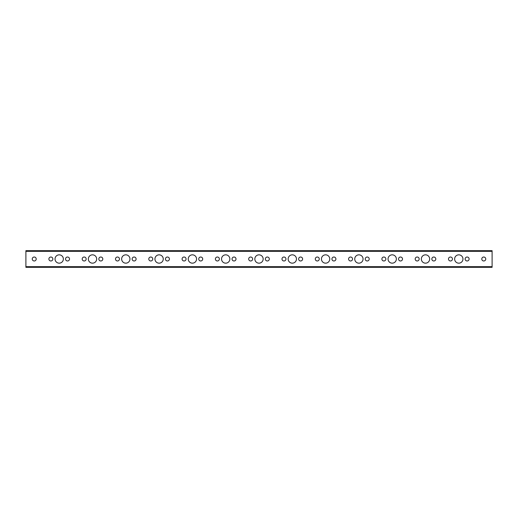 <?xml version="1.0" encoding="UTF-8"?>
<svg xmlns="http://www.w3.org/2000/svg" width="518" height="518" viewBox="0 0 518 518"><rect width="100%" height="100%" fill="white"/><g stroke="black" fill="none" stroke-linecap="round" stroke-linejoin="round"><path stroke-width="0.78" d="M462.962 259A4.163 4.163 0 0 0 458.799 254.837A4.163 4.163 0 0 0 454.636 259A4.163 4.163 0 0 0 458.799 263.163A4.163 4.163 0 0 0 462.962 259M429.662 259A4.163 4.163 0 0 0 425.498 254.837A4.163 4.163 0 0 0 421.335 259A4.163 4.163 0 0 0 425.498 263.163A4.163 4.163 0 0 0 429.662 259M396.361 259A4.163 4.163 0 0 0 392.197 254.837A4.163 4.163 0 0 0 388.04 259A4.163 4.163 0 0 0 392.197 263.163A4.163 4.163 0 0 0 396.361 259M363.06 259A4.163 4.163 0 0 0 358.903 254.837A4.163 4.163 0 0 0 354.739 259A4.163 4.163 0 0 0 358.903 263.163A4.163 4.163 0 0 0 363.06 259M329.765 259A4.163 4.163 0 0 0 325.602 254.837A4.163 4.163 0 0 0 321.438 259A4.163 4.163 0 0 0 325.602 263.163A4.163 4.163 0 0 0 329.765 259M296.464 259A4.163 4.163 0 0 0 292.301 254.837A4.163 4.163 0 0 0 288.137 259A4.163 4.163 0 0 0 292.301 263.163A4.163 4.163 0 0 0 296.464 259M263.163 259A4.163 4.163 0 0 0 259 254.837A4.163 4.163 0 0 0 254.837 259A4.163 4.163 0 0 0 259 263.163A4.163 4.163 0 0 0 263.163 259M229.862 259A4.163 4.163 0 0 0 225.699 254.837A4.163 4.163 0 0 0 221.536 259A4.163 4.163 0 0 0 225.699 263.163A4.163 4.163 0 0 0 229.862 259M196.562 259A4.163 4.163 0 0 0 192.398 254.837A4.163 4.163 0 0 0 188.235 259A4.163 4.163 0 0 0 192.398 263.163A4.163 4.163 0 0 0 196.562 259M163.261 259A4.163 4.163 0 0 0 159.097 254.837A4.163 4.163 0 0 0 154.94 259A4.163 4.163 0 0 0 159.097 263.163A4.163 4.163 0 0 0 163.261 259M129.96 259A4.163 4.163 0 0 0 125.803 254.837A4.163 4.163 0 0 0 121.639 259A4.163 4.163 0 0 0 125.803 263.163A4.163 4.163 0 0 0 129.96 259M96.665 259A4.163 4.163 0 0 0 92.502 254.837A4.163 4.163 0 0 0 88.338 259A4.163 4.163 0 0 0 92.502 263.163A4.163 4.163 0 0 0 96.665 259M63.364 259A4.163 4.163 0 0 0 59.201 254.837A4.163 4.163 0 0 0 55.037 259A4.163 4.163 0 0 0 59.201 263.163A4.163 4.163 0 0 0 63.364 259M485.755 259A1.981 1.981 0 0 0 483.773 257.019A1.981 1.981 0 0 0 481.792 259A1.981 1.981 0 0 0 483.773 260.981A1.981 1.981 0 0 0 485.755 259M469.107 259A1.981 1.981 0 0 0 467.126 257.019A1.981 1.981 0 0 0 465.145 259A1.981 1.981 0 0 0 467.126 260.981A1.981 1.981 0 0 0 469.107 259M452.46 259A1.981 1.981 0 0 0 450.472 257.019A1.981 1.981 0 0 0 448.491 259A1.981 1.981 0 0 0 450.472 260.981A1.981 1.981 0 0 0 452.46 259M435.806 259A1.981 1.981 0 0 0 433.825 257.019A1.981 1.981 0 0 0 431.844 259A1.981 1.981 0 0 0 433.825 260.981A1.981 1.981 0 0 0 435.806 259M419.159 259A1.981 1.981 0 0 0 417.178 257.019A1.981 1.981 0 0 0 415.19 259A1.981 1.981 0 0 0 417.178 260.981A1.981 1.981 0 0 0 419.159 259M402.505 259A1.981 1.981 0 0 0 400.524 257.019A1.981 1.981 0 0 0 398.543 259A1.981 1.981 0 0 0 400.524 260.981A1.981 1.981 0 0 0 402.505 259M385.858 259A1.981 1.981 0 0 0 383.877 257.019A1.981 1.981 0 0 0 381.895 259A1.981 1.981 0 0 0 383.877 260.981A1.981 1.981 0 0 0 385.858 259M369.204 259A1.981 1.981 0 0 0 367.223 257.019A1.981 1.981 0 0 0 365.242 259A1.981 1.981 0 0 0 367.223 260.981A1.981 1.981 0 0 0 369.204 259M352.557 259A1.981 1.981 0 0 0 350.576 257.019A1.981 1.981 0 0 0 348.595 259A1.981 1.981 0 0 0 350.576 260.981A1.981 1.981 0 0 0 352.557 259M335.91 259A1.981 1.981 0 0 0 333.922 257.019A1.981 1.981 0 0 0 331.941 259A1.981 1.981 0 0 0 333.922 260.981A1.981 1.981 0 0 0 335.91 259M319.256 259A1.981 1.981 0 0 0 317.275 257.019A1.981 1.981 0 0 0 315.294 259A1.981 1.981 0 0 0 317.275 260.981A1.981 1.981 0 0 0 319.256 259M302.609 259A1.981 1.981 0 0 0 300.628 257.019A1.981 1.981 0 0 0 298.64 259A1.981 1.981 0 0 0 300.628 260.981A1.981 1.981 0 0 0 302.609 259M285.955 259A1.981 1.981 0 0 0 283.974 257.019A1.981 1.981 0 0 0 281.993 259A1.981 1.981 0 0 0 283.974 260.981A1.981 1.981 0 0 0 285.955 259M269.308 259A1.981 1.981 0 0 0 267.327 257.019A1.981 1.981 0 0 0 265.346 259A1.981 1.981 0 0 0 267.327 260.981A1.981 1.981 0 0 0 269.308 259M252.654 259A1.981 1.981 0 0 0 250.673 257.019A1.981 1.981 0 0 0 248.692 259A1.981 1.981 0 0 0 250.673 260.981A1.981 1.981 0 0 0 252.654 259M236.007 259A1.981 1.981 0 0 0 234.026 257.019A1.981 1.981 0 0 0 232.045 259A1.981 1.981 0 0 0 234.026 260.981A1.981 1.981 0 0 0 236.007 259M219.36 259A1.981 1.981 0 0 0 217.372 257.019A1.981 1.981 0 0 0 215.391 259A1.981 1.981 0 0 0 217.372 260.981A1.981 1.981 0 0 0 219.36 259M202.706 259A1.981 1.981 0 0 0 200.725 257.019A1.981 1.981 0 0 0 198.744 259A1.981 1.981 0 0 0 200.725 260.981A1.981 1.981 0 0 0 202.706 259M186.059 259A1.981 1.981 0 0 0 184.078 257.019A1.981 1.981 0 0 0 182.09 259A1.981 1.981 0 0 0 184.078 260.981A1.981 1.981 0 0 0 186.059 259M169.405 259A1.981 1.981 0 0 0 167.424 257.019A1.981 1.981 0 0 0 165.443 259A1.981 1.981 0 0 0 167.424 260.981A1.981 1.981 0 0 0 169.405 259M152.758 259A1.981 1.981 0 0 0 150.777 257.019A1.981 1.981 0 0 0 148.796 259A1.981 1.981 0 0 0 150.777 260.981A1.981 1.981 0 0 0 152.758 259M136.104 259A1.981 1.981 0 0 0 134.123 257.019A1.981 1.981 0 0 0 132.142 259A1.981 1.981 0 0 0 134.123 260.981A1.981 1.981 0 0 0 136.104 259M119.457 259A1.981 1.981 0 0 0 117.476 257.019A1.981 1.981 0 0 0 115.495 259A1.981 1.981 0 0 0 117.476 260.981A1.981 1.981 0 0 0 119.457 259M102.81 259A1.981 1.981 0 0 0 100.822 257.019A1.981 1.981 0 0 0 98.841 259A1.981 1.981 0 0 0 100.822 260.981A1.981 1.981 0 0 0 102.81 259M86.156 259A1.981 1.981 0 0 0 84.175 257.019A1.981 1.981 0 0 0 82.194 259A1.981 1.981 0 0 0 84.175 260.981A1.981 1.981 0 0 0 86.156 259M69.509 259A1.981 1.981 0 0 0 67.528 257.019A1.981 1.981 0 0 0 65.54 259A1.981 1.981 0 0 0 67.528 260.981A1.981 1.981 0 0 0 69.509 259M52.855 259A1.981 1.981 0 0 0 50.874 257.019A1.981 1.981 0 0 0 48.893 259A1.981 1.981 0 0 0 50.874 260.981A1.981 1.981 0 0 0 52.855 259M36.208 259A1.981 1.981 0 0 0 34.227 257.019A1.981 1.981 0 0 0 32.245 259A1.981 1.981 0 0 0 34.227 260.981A1.981 1.981 0 0 0 36.208 259M492.1 251.334L25.9 251.334L25.9 250.673L492.1 250.673L492.1 267.327L25.9 267.327L25.9 266.666L492.1 266.666M25.9 251.334L25.9 266.666"/></g></svg>
